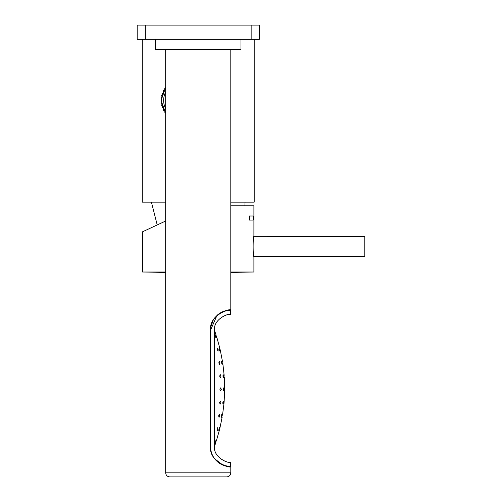 <?xml version="1.0" encoding="UTF-8"?>
<svg xmlns="http://www.w3.org/2000/svg" width="502" height="502" viewBox="0 0 502 502"><rect width="100%" height="100%" fill="white"/><g stroke="black" fill="none" stroke-linecap="round" stroke-linejoin="round"><path stroke-width="0.75" d="M251.151 25.1L259.296 25.1L259.296 39.344L251.151 39.344L251.151 25.1L137.184 25.1L137.184 39.344L145.323 39.344L145.323 25.1M165.679 202.155L142.273 202.155L142.273 39.344M165.679 87.361L161.098 100.4L165.679 113.439M254.207 39.344L254.207 202.155L230.801 202.155M161.111 99.628A20.858 20.858 0 0 0 161.111 101.172M161.117 101.285A20.858 20.858 0 0 0 161.173 102.17M161.267 103.061A20.858 20.858 0 0 0 161.399 103.952M161.575 104.843A20.858 20.858 0 0 0 161.795 105.746M162.058 106.656A20.858 20.858 0 0 0 162.366 107.566M163.137 109.398A20.858 20.858 0 0 0 163.602 110.308M164.706 112.122A20.858 20.858 0 0 0 165.34 113.013M161.117 99.515A20.858 20.858 0 0 1 161.173 98.63M161.267 97.739A20.858 20.858 0 0 1 161.399 96.848M161.575 95.957A20.858 20.858 0 0 1 161.795 95.054M162.058 94.144A20.858 20.858 0 0 1 162.366 93.234M163.137 91.402A20.858 20.858 0 0 1 163.602 90.492M164.706 88.678A20.858 20.858 0 0 1 165.34 87.787M165.679 88.189A20.35 20.35 0 0 0 165.679 112.611M165.679 92.01A18.317 18.317 0 0 0 165.679 108.79M151.265 227.726L144.614 230.826L157.208 224.952L151.428 202.155M165.679 221.005L142.581 231.773L142.581 272.009L165.679 272.41M230.801 272.009L253.899 272.009L253.899 256.698C252.882 257.319 252.882 235.727 253.899 236.348L253.899 205.82L230.801 205.82M253.899 236.348L364.816 236.448L364.816 256.597L253.88 256.597M165.679 272.009L142.581 272.009M249.199 215.998L249.199 220.064L253.171 220.064L253.171 215.998L249.199 215.998M253.899 272.009L230.801 272.41M249.425 215.998L249.425 220.064M222.386 415.844C222.725 413.874 222.725 413.874 222.386 415.844C222.072 417.821 222.072 417.821 222.386 415.844L222.392 415.788M223.967 403.702L222.543 414.941M210.664 449.34L210.721 449.679M210.714 449.641L211.424 452.591M211.104 451.499L211.216 451.9M212.082 454.354L212.641 455.565M212.647 455.565L213.375 456.883M213.733 457.46L214.643 458.746M215.094 459.311L215.534 459.832M215.791 460.114L217.353 461.645M217.805 462.035L218.288 462.424M218.753 462.775L219.148 463.057M219.449 463.264L219.97 463.603M220.303 463.804L220.648 464.011M221.031 464.224L221.526 464.488M222.041 464.739L222.618 465.003M223.867 465.505L224.381 465.687M226.728 466.314L224.84 465.831M225.724 310.663L224.425 311.045M226.389 310.506L230.801 310.016L230.801 49.522M224.375 311.058L224.043 311.171M223.635 311.322L222.857 311.635M222.511 311.786L222.022 312.012M222.035 312.006L220.962 312.558M219.932 313.166L219.449 313.48M219.104 313.712L218.301 314.308M218.288 314.321L217.793 314.716M217.335 315.112L213.708 319.328M213.237 320.088L210.664 327.442M216.964 315.444L210.451 330.372C209.29 314.672 229.169 308.404 230.794 310.016C230.016 308.341 209.196 314.302 210.451 330.372L210.451 330.372C209.215 314.917 229.15 308.793 230.393 310.424C229.15 308.793 209.215 314.917 210.451 330.372L210.451 446.372C209.29 462.072 229.169 468.341 230.794 466.722C230.016 468.397 209.196 462.436 210.451 446.372C209.215 461.827 229.15 467.952 230.393 466.32C229.15 467.952 209.215 461.827 210.451 446.372L210.658 449.259M165.679 49.522L165.679 472.828L230.801 472.828L230.801 466.722L223.183 465.247M222.988 465.166L214.649 458.759M212.051 454.291L211.926 453.977M211.775 453.588L211.618 453.168M228.291 314.635L230.393 314.497L230.393 310.424L227.971 310.575M215.496 443.511L214.517 446.372C213.017 457.811 229.226 463.766 230.387 462.248C228.46 463.679 213.143 457.517 214.517 446.372L214.517 330.372C213.017 318.933 229.226 312.978 230.387 314.497C228.46 313.06 213.143 319.228 214.517 330.372L216.13 335.16M230.393 466.32L230.393 462.248L228.291 462.11M217.353 315.093L217.805 314.704M219.129 313.7L219.499 313.443M220.604 312.759L221.068 312.495M222.461 311.805L222.988 311.579M240.979 39.344L240.979 49.522L155.501 49.522L155.501 39.344M251.151 39.344L145.323 39.344M230.801 472.828C230.562 475.3 229.201 476.662 226.728 476.9L169.745 476.9C167.273 476.662 165.917 475.3 165.679 472.828M215.847 442.444L215.741 442.764M215.672 442.977L215.509 443.486M215.891 442.3C215.245 444.289 215.245 444.289 215.891 442.3C216.538 440.317 216.538 440.317 215.891 442.3C216.538 440.317 216.538 440.317 215.891 442.3M219.75 428.727L219.669 429.072C220.158 427.095 220.158 427.095 219.669 429.072C219.186 431.055 219.186 431.055 219.669 429.072L219.569 429.467M219.418 430.088L216.387 440.775M222.21 416.942L219.82 428.457M224.061 402.497L224.049 402.617C224.237 400.646 224.237 400.646 224.049 402.617C223.898 404.587 223.898 404.587 224.049 402.617L224.036 402.748M224.036 402.792L223.986 403.432M224.658 390.38L224.13 401.713M224.664 389.006L224.658 389.389C224.689 387.418 224.689 387.418 224.658 389.389C224.664 391.359 224.664 391.359 224.658 389.389L224.658 389.502M224.294 377.165L224.67 388.485M224.67 388.573L224.664 388.887M224.212 376.161C224.375 378.131 224.375 378.131 224.212 376.161C224.087 374.191 224.087 374.191 224.212 376.161L224.187 375.797M222.894 364.094L224.149 375.258M222.788 363.435L222.838 363.749M222.712 362.933C223.026 364.904 223.026 364.904 222.712 362.933C222.424 360.957 222.424 360.957 222.712 362.933M220.409 350.798L222.574 362.024M220.071 349.354L220.152 349.706C219.7 347.729 219.7 347.729 220.152 349.706C220.623 351.682 220.623 351.682 220.152 349.706L220.384 350.672M217.021 338.003L219.851 348.394M219.857 348.407L219.989 348.984M216.544 336.478C217.165 338.461 217.165 338.461 216.544 336.478C217.165 338.461 217.165 338.461 216.544 336.478C215.916 334.489 215.916 334.489 216.544 336.478L216.506 336.365M215.791 442.3C215.182 444.283 215.151 444.283 215.697 442.3C216.306 440.323 216.337 440.323 215.791 442.3C215.182 444.283 215.151 444.283 215.697 442.3C216.306 440.323 216.337 440.323 215.791 442.3M219.318 429.072C218.765 431.049 218.646 431.049 218.96 429.072C219.531 427.102 219.65 427.102 219.318 429.072C218.765 431.049 218.646 431.049 218.96 429.072C219.531 427.102 219.65 427.102 219.318 429.072M221.871 415.844C221.413 417.815 221.238 417.815 221.344 415.844C221.84 413.88 222.016 413.88 221.871 415.844C221.413 417.815 221.238 417.815 221.344 415.844C221.84 413.88 222.016 413.88 221.871 415.844M223.44 402.617C223.101 404.581 222.894 404.581 222.819 402.617C223.208 400.652 223.415 400.652 223.44 402.617C223.101 404.581 222.894 404.581 222.819 402.617C223.208 400.652 223.415 400.652 223.44 402.617M224.017 389.389L223.704 390.914L223.359 389.389L223.723 387.864L224.017 389.389M222.963 376.161C223.064 374.197 223.271 374.197 223.591 376.161C223.541 378.125 223.334 378.125 222.963 376.161C223.064 374.197 223.271 374.197 223.591 376.161L223.403 377.686M222.173 362.933C222.292 364.898 222.11 364.898 221.633 362.933C221.551 360.963 221.733 360.963 222.173 362.933C222.292 364.898 222.11 364.898 221.633 362.933C221.551 360.963 221.733 360.963 222.173 362.933M219.769 349.706C220.077 351.676 219.945 351.676 219.387 349.706C219.104 347.729 219.236 347.729 219.769 349.706C220.077 351.676 219.945 351.676 219.387 349.706C219.104 347.729 219.236 347.729 219.769 349.706M216.4 336.478C216.908 338.455 216.858 338.455 216.249 336.478C215.741 334.495 215.791 334.495 216.4 336.478C216.908 338.455 216.858 338.455 216.249 336.478C215.741 334.495 215.791 334.495 216.4 336.478M215.396 442.3C214.963 444.276 214.894 444.276 215.201 442.3C215.634 440.329 215.703 440.329 215.396 442.3C214.963 444.276 214.894 444.276 215.201 442.3C215.634 440.329 215.703 440.329 215.396 442.3M217.874 429.072L217.297 430.603L217.14 429.072L217.749 427.547L217.874 429.072M219.732 415.844L219.041 417.375L218.621 415.844L219.355 414.319L219.732 415.844M220.893 402.617L220.171 404.141L219.556 402.617L220.34 401.092L220.893 402.617M221.326 389.389L220.642 390.914L219.907 389.389L220.654 387.864L221.326 389.389M221.005 376.161L220.428 377.686L219.65 376.161L220.284 374.636L221.005 376.161M219.958 362.933L219.55 364.458L218.803 362.933L219.255 361.409L219.958 362.933M218.207 349.706L218.037 351.231L217.404 349.706L217.604 348.175L218.207 349.706M215.816 336.478C216.08 338.448 215.985 338.448 215.521 336.478C215.264 334.501 215.364 334.501 215.816 336.478C216.08 338.448 215.985 338.448 215.521 336.478C215.264 334.501 215.364 334.501 215.816 336.478M244.907 205.82L245.045 202.155"/></g></svg>
